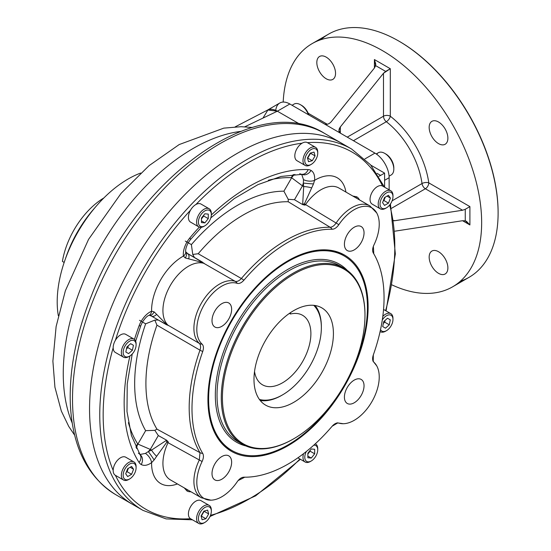 <?xml version="1.0" encoding="UTF-8"?>
<svg xmlns="http://www.w3.org/2000/svg" width="551" height="551" viewBox="0 0 551 551"><rect width="100%" height="100%" fill="white"/><g stroke="black" fill="none" stroke-linecap="round" stroke-linejoin="round"><path stroke-width="0.83" d="M460.312 281.258A140.429 81.073 -120 0 0 498.111 213.058A140.429 81.073 -120 0 0 398.814 41.077A140.429 81.073 -120 0 0 320.854 39.706M498.111 213.058L498.111 212.404A139.623 80.611 -120 0 0 399.379 41.401L398.814 41.077A140.429 81.073 -120 0 0 328.596 34.121L312.142 43.619A140.429 81.073 60 0 1 452.571 124.691A140.429 81.073 60 0 1 452.571 286.844A140.429 81.073 60 0 1 391.933 284.888A140.429 81.073 60 0 0 481.54 217.087A140.429 81.073 60 0 0 382.58 50.706A140.429 81.073 60 0 0 283.193 102.059A140.429 81.073 60 0 1 312.142 43.619M498.104 212.734A139.623 80.611 -120 0 0 399.379 41.401L398.814 41.077A140.429 81.073 -120 0 1 490.548 164.818A140.429 81.073 -120 0 1 469.025 277.346L452.571 286.844M267.51 110.097L279.812 102.996A20.063 11.585 60 0 1 289.84 103.987L340.339 133.142L340.339 126.944C338.479 129.63 338.479 131.696 340.339 133.142L374.949 153.13A20.063 11.585 60 0 1 389.137 177.697L384.598 180.315L389.137 177.697L389.137 189.82L389.137 177.697A20.063 11.585 60 0 0 374.949 153.13L364.92 158.922L374.949 153.13L340.339 133.142L340.339 126.944L338.927 130.511L340.339 133.142L324.449 123.968C326.722 124.905 328.988 124.147 331.261 121.702L374.411 68.021L375.658 65.638L374.411 59.549L374.411 68.021L375.823 64.295L374.411 59.549L374.411 68.021L331.261 121.702C328.988 124.147 326.722 124.905 324.449 123.968L289.84 103.987L277.36 111.192L300.15 124.354M267.325 110.2A20.063 11.585 60 0 1 277.36 111.192L289.84 103.987A20.063 11.585 60 0 0 275.748 110.372M438.527 273.33A13.238 7.645 60 0 1 430.421 252.434A13.238 7.645 60 0 1 446.634 261.801A13.238 7.645 60 0 1 438.527 273.33A13.238 7.645 60 0 1 429.876 261.663A13.238 7.645 60 0 1 431.908 251.056A13.238 7.645 60 0 1 445.146 258.701A13.238 7.645 60 0 1 445.146 273.992A13.238 7.645 60 0 1 438.527 273.33M326.185 78.752A13.238 7.645 60 0 1 318.079 57.855A13.238 7.645 60 0 1 334.292 67.215A13.238 7.645 60 0 1 326.185 78.752A13.238 7.645 60 0 1 317.534 67.084A13.238 7.645 60 0 1 319.566 56.477A13.238 7.645 60 0 1 332.804 64.123A13.238 7.645 60 0 1 332.804 79.406A13.238 7.645 60 0 1 326.185 78.752M308.209 113.251L327.308 124.278L308.209 113.251M390.301 68.723L374.411 59.549L390.301 68.723L390.301 116.22A66.602 38.453 60 0 1 428.774 182.863A4.814 2.273 -7.8 0 0 422.018 183.552A4.814 2.783 60 0 0 425.372 188.759A4.814 2.783 120 0 0 428.774 182.863A4.814 2.273 -7.8 0 0 422.018 183.552A61.788 35.67 60 0 0 386.32 121.723A4.814 2.783 60 0 1 383.489 116.22A4.814 2.783 180 0 1 390.301 116.22A4.814 2.273 -52.2 0 1 386.32 121.723A4.814 2.783 60 0 1 383.489 116.22A4.814 2.783 180 0 1 390.301 116.22A66.602 38.453 60 0 1 428.774 182.863L469.907 206.604L428.774 182.863A4.814 2.783 120 0 1 425.372 188.759A4.814 2.783 60 0 1 422.018 183.552L392.112 200.819L422.018 183.552A61.788 35.67 60 0 0 386.32 121.723A4.814 2.273 -52.2 0 0 390.301 116.22L390.301 68.723L383.489 73.262L383.489 116.22L347.254 137.137L383.489 116.22L383.489 73.262L385.652 71.41L375.658 65.638L385.652 71.41L390.301 68.723M469.907 224.953L469.907 206.604L465.258 209.29L469.907 206.604L469.907 224.953L462.571 220.717L465.258 220.827L465.258 209.29L462.571 210.234L425.372 188.759L391.499 208.312L425.372 188.759L462.571 210.234L465.258 209.29L465.258 220.827L462.571 220.717L469.907 224.953L466.504 221.357L465.258 220.827L469.907 224.953M438.527 143.611A13.238 7.645 60 0 1 430.421 122.715A13.238 7.645 60 0 1 446.634 132.075A13.238 7.645 60 0 1 438.527 143.611A13.238 7.645 60 0 1 429.876 131.944A13.238 7.645 60 0 1 431.908 121.337A13.238 7.645 60 0 1 445.146 128.982A13.238 7.645 60 0 1 445.146 144.266A13.238 7.645 60 0 1 438.527 143.611M353.439 140.712L386.32 121.723L353.439 140.712M340.339 126.944L383.489 73.262L340.339 126.944M393.841 220.834L462.571 210.234L394.509 220.765L393.765 220.338L394.509 220.765L393.841 220.834M394.971 231.172L462.571 220.717L394.971 231.172M376.237 153.936L378.317 152.737A12.838 7.411 60 0 1 388.214 156.181A12.838 7.411 60 0 1 393.813 169.095A12.838 7.411 60 0 1 391.155 174.977L389.075 176.175M376.732 154.287A12.838 7.411 60 0 1 384.736 153.371A12.838 7.411 60 0 1 393.813 169.095L393.813 167.786A11.234 6.488 60 0 0 385.872 154.032L384.736 153.371M385.321 153.736A11.234 6.488 60 0 1 393.8 168.413M301.066 105.089A11.234 6.488 60 0 1 308.856 114.966A11.234 6.488 60 0 0 301.617 105.386L300.481 104.731A12.838 7.411 60 0 1 308.422 114.718A12.838 7.411 60 0 0 300.481 104.731A12.838 7.411 60 0 0 294.062 104.091L292.044 105.262M317.72 152.675A10.435 6.02 120 0 0 315.571 147.351L307.403 142.633A10.435 6.02 120 0 0 296.968 148.653A10.435 6.02 120 0 0 296.968 160.699L305.144 165.417A10.435 6.02 120 0 0 310.826 164.611M317.734 153.171A9.147 5.283 120 0 0 315.84 148.984A9.147 5.283 120 0 0 305.288 157.496A9.147 5.283 120 0 0 311.267 164.377A9.147 5.283 120 0 0 317.734 153.171L317.734 152.124A10.435 6.02 120 0 0 315.571 147.351L315.571 147.351A10.435 6.02 120 0 0 305.144 153.371A10.435 6.02 120 0 0 305.144 165.417L296.968 160.699M307.74 158.082L312.279 160.706L308.484 161.719L307.465 157.923L310.247 153.109L314.042 152.09L315.062 155.892L312.279 160.706L308.484 161.719L307.465 157.923L310.247 153.109L314.042 152.09L315.062 155.892L312.279 160.706L307.74 158.082L310.523 153.268L315.062 155.892L310.523 153.268L307.74 158.082M315.571 147.351A10.435 6.02 120 0 0 303.539 157.056A10.435 6.02 120 0 0 310.358 164.901L311.267 164.377M315.84 148.984A9.147 5.283 120 0 0 305.013 158.578A9.147 5.283 120 0 0 312.94 163.151A9.147 5.283 120 0 0 315.84 148.984M211.322 214.105A10.435 6.02 120 0 0 209.173 208.774A10.435 6.02 120 0 0 203.96 209.29A10.435 6.02 120 0 0 197.141 218.485A10.435 6.02 120 0 0 198.746 226.847A10.435 6.02 120 0 0 203.96 226.33A10.435 6.02 120 0 1 196.583 222.067A10.435 6.02 120 0 1 203.96 209.29A10.435 6.02 120 0 1 211.336 213.554L211.336 214.601A9.147 5.283 120 0 0 204.869 210.868A9.147 5.283 120 0 0 198.401 222.067A9.147 5.283 120 0 0 204.869 225.807A9.147 5.283 120 0 0 211.336 214.601M209.173 208.774L201.005 204.056A10.435 6.02 120 0 0 190.57 210.083A10.435 6.02 120 0 0 190.57 222.129L198.746 226.847M203.732 216.02L201.459 218.843L203.732 216.02L208.271 218.637L204.869 222.873L201.459 222.57L201.459 218.031L204.869 213.795L208.271 214.098L208.271 218.637L204.869 222.873L201.459 222.57L201.459 218.031L204.869 213.795L208.271 214.098L208.271 218.637L203.732 216.02L203.732 215.207L203.732 216.02M201.459 220.91L204.869 222.873L201.459 220.91M204.869 210.868A9.147 5.283 120 0 0 199.262 225.304A9.147 5.283 120 0 0 210.468 218.837A9.147 5.283 120 0 0 204.869 210.868M136.083 344.409A10.435 6.02 120 0 0 133.941 339.085A10.435 6.02 120 0 0 123.507 345.112A10.435 6.02 120 0 0 123.507 357.151A10.435 6.02 120 0 0 129.196 356.352M133.941 339.085L125.773 334.367A10.435 6.02 120 0 0 115.338 340.394A10.435 6.02 120 0 0 115.338 352.44L123.507 357.151M127.873 347.626L126.482 348.866L127.873 347.626L132.412 350.25L128.617 353.618L125.835 352.013L126.854 347.04L130.649 343.672L133.432 345.277L132.412 350.25L128.617 353.618L125.835 352.013L126.854 347.04L130.649 343.672L133.432 345.277L132.412 350.25L127.873 347.626L128.245 345.801L127.873 347.626M130.649 343.672L133.432 345.277L130.649 343.672M136.104 344.912L136.104 343.858A10.435 6.02 120 0 0 131.544 338.624A10.435 6.02 120 0 0 123.507 345.112A10.435 6.02 120 0 0 121.909 355.312A10.435 6.02 120 0 0 128.727 356.635L129.63 356.111A9.147 5.283 120 0 0 136.104 344.912A9.147 5.283 120 0 0 132.109 340.311A9.147 5.283 120 0 0 125.056 346A9.147 5.283 120 0 0 123.658 354.954A9.147 5.283 120 0 0 129.63 356.111M125.056 346A9.147 5.283 120 0 0 127.956 356.828A9.147 5.283 120 0 0 135.883 343.101A9.147 5.283 120 0 0 125.056 346M136.104 467.765A9.147 5.283 120 0 0 129.63 464.032A9.147 5.283 120 0 0 123.162 475.237A9.147 5.283 120 0 0 129.63 478.971A9.147 5.283 120 0 0 136.104 467.765L136.104 466.718A10.435 6.02 120 0 0 133.941 461.945A10.435 6.02 120 0 0 125.904 464.741A10.435 6.02 120 0 0 121.351 475.237A10.435 6.02 120 0 0 123.507 480.011A10.435 6.02 120 0 0 129.196 479.205M133.941 461.945L125.773 457.227A10.435 6.02 120 0 0 115.338 463.246A10.435 6.02 120 0 0 115.338 475.293L123.507 480.011M127.061 471.677L126.358 472.083L127.061 471.677L131.599 474.301L127.667 476.567L125.704 473.77L127.667 468.708L131.599 466.435L133.562 469.232L131.599 474.301L127.667 476.567L125.704 473.77L127.667 468.708L131.599 466.435L133.562 469.232L131.599 474.301L127.061 471.677L128.369 468.302L127.061 471.677M130.16 467.269L133.562 469.232L130.16 467.269M136.104 466.718A10.435 6.02 120 0 0 128.727 462.461A10.435 6.02 120 0 0 121.351 475.237A10.435 6.02 120 0 0 128.727 479.494L129.63 478.971M123.162 475.237A9.147 5.283 120 0 0 132.867 476.105A9.147 5.283 120 0 0 132.867 463.164A9.147 5.283 120 0 0 123.162 475.237M211.336 511.204A9.147 5.283 120 0 0 202.389 509.468A9.147 5.283 120 0 0 200.295 522.865A9.147 5.283 120 0 0 204.869 522.41A9.147 5.283 120 0 0 211.336 511.204L211.336 510.157A10.435 6.02 120 0 0 201.136 508.174A10.435 6.02 120 0 0 198.746 523.45L190.57 518.732A10.435 6.02 120 0 1 190.57 506.686A10.435 6.02 120 0 1 201.005 500.666L209.173 505.384A10.435 6.02 120 0 0 198.746 511.404A10.435 6.02 120 0 0 198.746 523.45L198.746 523.45A10.435 6.02 120 0 0 204.428 522.644M211.322 510.708A10.435 6.02 120 0 0 209.173 505.384L201.005 500.666M201.342 516.115L205.881 518.739L202.086 519.751L201.067 515.956L203.849 511.142L207.644 510.123L208.664 513.925L205.881 518.739L202.086 519.751L201.067 515.956L203.849 511.142L207.644 510.123L208.664 513.925L205.881 518.739L201.342 516.115L204.125 511.3L208.664 513.925L204.125 511.3L201.342 516.115M198.746 523.45A10.435 6.02 120 0 0 203.96 522.933L204.869 522.41M200.295 522.865A9.147 5.283 120 0 0 211.116 513.263A9.147 5.283 120 0 0 203.195 508.69A9.147 5.283 120 0 0 200.295 522.865M303.532 453.7A10.435 6.02 120 0 0 305.144 462.02A10.435 6.02 120 0 0 310.358 461.504L310.358 461.504A10.435 6.02 120 0 1 303.532 453.7M317.72 449.279A10.435 6.02 120 0 0 315.571 443.954A10.435 6.02 120 0 0 315.289 443.81A10.435 6.02 120 0 1 317.734 448.728L317.734 449.774A9.147 5.283 120 0 0 313.781 445.18A9.147 5.283 120 0 1 317.603 451.331A9.147 5.283 120 0 1 311.267 460.98L310.358 461.504L311.267 460.98A9.147 5.283 120 0 0 317.734 449.774M310.13 451.193L307.857 454.017L310.13 451.193L314.669 453.817L311.267 458.053L307.857 457.75L307.857 453.204L311.267 448.975L314.669 449.279L314.669 453.817L311.267 458.053L307.857 457.75L307.857 453.204L311.267 448.975L314.669 449.279L314.669 453.817L310.13 451.193L310.13 450.387L310.13 451.193M307.857 456.083L311.267 458.053L307.857 456.083M306.349 451.489A9.147 5.283 120 0 0 305.392 460.03A9.147 5.283 120 0 0 311.267 460.98A9.147 5.283 120 0 1 305.392 460.03A9.147 5.283 120 0 1 306.349 451.489M386.499 330.669A9.147 5.283 120 0 0 391.072 325.841A9.147 5.283 120 0 1 380.541 329.546A9.147 5.283 120 0 0 386.499 330.669L385.59 331.192A10.435 6.02 120 0 1 380.107 331.537A10.435 6.02 120 0 0 380.376 331.709A10.435 6.02 120 0 0 386.058 330.91M392.953 318.967A10.435 6.02 120 0 0 390.804 313.643A10.435 6.02 120 0 0 382.8 316.405A10.435 6.02 120 0 1 392.966 318.416L392.966 319.47A9.147 5.283 120 0 0 389.206 314.855A9.147 5.283 120 0 0 382.291 319.959A9.147 5.283 120 0 1 391.244 315.386A9.147 5.283 120 0 1 391.072 325.841A9.147 5.283 120 0 0 392.966 319.47M385.115 320.358L384.736 322.183L383.344 323.423L384.736 322.183L389.281 324.808L385.48 328.176L382.704 326.571L383.716 321.598L387.518 318.23L390.294 319.835L389.281 324.808L385.48 328.176L382.704 326.571L383.716 321.598L387.518 318.23L390.294 319.835L389.281 324.808L384.736 322.183L385.115 320.358M387.518 318.23L390.294 319.835L387.518 318.23M392.966 196.611A9.147 5.283 120 0 0 383.262 195.743A9.147 5.283 120 0 0 383.262 208.677A9.147 5.283 120 0 0 392.966 196.611A9.147 5.283 120 0 0 386.499 192.878A9.147 5.283 120 0 0 380.032 204.077A9.147 5.283 120 0 0 386.499 207.81A9.147 5.283 120 0 0 392.966 196.611L392.966 195.564A10.435 6.02 120 0 0 390.804 190.784A10.435 6.02 120 0 0 382.766 193.58A10.435 6.02 120 0 0 378.213 204.077A10.435 6.02 120 0 0 380.376 208.857A10.435 6.02 120 0 0 386.058 208.051M390.804 190.784L382.635 186.066A10.435 6.02 120 0 0 374.597 188.862A10.435 6.02 120 0 0 370.045 199.359A10.435 6.02 120 0 0 372.207 204.139L380.376 208.857M383.923 200.523L383.22 200.922L383.923 200.523L388.462 203.14L384.536 205.413L382.566 202.616L384.536 197.547L388.462 195.281L390.432 198.078L388.462 203.14L384.536 205.413L382.566 202.616L384.536 197.547L388.462 195.281L390.432 198.078L388.462 203.14L383.923 200.523L385.239 197.141L383.923 200.523M387.022 196.108L390.432 198.078L387.022 196.108M392.966 195.564A10.435 6.02 120 0 0 385.59 191.3A10.435 6.02 120 0 0 378.213 204.077A10.435 6.02 120 0 0 385.59 208.34L386.499 207.81M263.261 117.597L267.993 109.863L277.36 111.192L244.802 126.799L277.36 111.192L267.703 110L235.194 126.854M370.885 165.197L384.598 173.11L380.617 175.411L376.967 173.303L380.617 175.411A16.048 9.264 120 0 1 378.84 176.272A16.048 9.264 120 0 0 380.617 175.411L384.598 173.11L384.598 187.202L384.598 173.11L370.885 165.197M140.684 173.048A100.303 57.91 120 0 0 58.323 315.709A100.303 57.91 120 0 1 140.684 173.048M72.209 423.044A183.758 106.095 -60 0 1 101.315 245.422A183.758 106.095 -60 0 1 240.58 131.407A183.758 106.095 -60 0 0 101.315 245.422A183.758 106.095 -60 0 0 72.209 423.044M384.495 187.14L370.561 164.811L351.6 149.018A208.636 120.455 120 0 0 190.825 204.91A208.636 120.455 120 0 0 99.759 414.875A208.636 120.455 120 0 0 142.971 510.384L115.724 494.653C87.368 477.035 72.229 446.579 70.308 403.277C69.219 369.742 76.148 334.168 91.108 296.555C135.787 179.144 256.215 90.295 324.353 133.287A208.636 120.455 -60 0 0 115.724 253.742A208.636 120.455 -60 0 0 115.724 494.653A208.636 120.455 -60 0 1 115.724 253.742A208.636 120.455 -60 0 1 324.353 133.287L341.386 143.122A208.636 120.455 -60 0 0 132.757 263.578A208.636 120.455 -60 0 0 132.757 504.482A208.636 120.455 -60 0 1 89.544 408.973A208.636 120.455 -60 0 1 180.618 199.014A208.636 120.455 -60 0 1 341.386 143.122L351.6 149.018A208.636 120.455 120 0 0 190.825 204.91A208.636 120.455 120 0 0 99.759 414.875A208.636 120.455 120 0 0 142.971 510.384L166.126 518.904L192.43 519.807M137.984 507.216A208.636 120.455 -60 0 1 132.757 263.578A208.636 120.455 -60 0 1 346.372 146.284M103.161 414.875A206.226 119.064 120 0 0 113.175 470.416A206.226 119.064 120 0 1 103.161 414.875A206.226 119.064 120 0 1 113.175 347.764A206.226 119.064 120 0 0 103.161 414.875M115.4 475.334A206.226 119.064 120 0 0 190.508 518.698A206.226 119.064 120 0 1 115.4 475.334M210.516 515.309A206.226 119.064 120 0 0 299.951 459.024A206.226 119.064 120 0 1 210.516 515.309M385.617 310.647A206.226 119.064 120 0 0 389.647 205.055A206.226 119.064 120 0 1 385.617 310.647M382.573 186.031A206.226 119.064 120 0 0 307.465 142.668A206.226 119.064 120 0 1 382.573 186.031M302.093 143.198A206.226 119.064 120 0 0 195.88 204.524A206.226 119.064 120 0 1 302.093 143.198M190.508 210.193A206.226 119.064 120 0 0 115.4 340.284A206.226 119.064 120 0 1 190.508 210.193M151.587 462.654A44.135 25.484 120 0 0 177.422 483.943A44.135 25.484 120 0 1 151.587 462.654C147.592 465.443 144.135 466.07 141.214 464.541A17.653 10.194 120 0 1 139.045 462.427A17.653 10.194 120 0 0 141.214 464.541A8.024 6.55 120 0 0 139.982 454.589A8.024 6.55 120 0 1 141.214 464.541C144.135 466.07 147.592 465.443 151.587 462.654L154.135 459.947L151.587 462.654A8.024 4.009 54.1 0 0 145.402 453.411L148.315 451.579A8.024 0.379 55.1 0 1 154.135 459.947L156.636 456.311L154.135 459.947A8.024 0.379 55.1 0 0 148.315 451.579L151.539 450.119L166.285 440.435A3.733 3.051 120 0 1 166.691 440.242L158.309 435.559L150.313 449.409L151.539 450.119A8.024 1.88 49.9 0 0 156.636 456.311L166.898 442.074A8.024 0.923 -154.7 0 1 168.041 442.708A36.111 20.848 120 0 0 170.404 479.893L201.384 497.78A36.111 20.848 120 0 1 199.317 459.975L168.041 442.708A8.024 4.649 118.7 0 0 168.331 442.026L166.691 440.242L158.309 435.559L150.313 449.409L137.888 444.085A8.024 6.55 -60 0 0 136.614 448.61A8.024 6.55 -60 0 1 137.888 444.085A1.605 0.93 120 0 1 137.688 443.892A1.605 0.93 120 0 0 137.888 444.085L145.643 430.662L137.888 444.085L150.313 449.409L148.315 451.579L145.402 453.411A8.024 4.009 54.1 0 1 151.587 462.654M139.548 320.31L141.214 321.274A17.653 10.194 120 0 0 139.045 325.889A176.534 101.921 120 0 0 134.465 339.457A176.534 101.921 120 0 1 139.045 325.889A17.653 10.194 120 0 1 141.214 321.274C144.114 316.384 147.572 313.023 151.587 311.184L154.135 311.859L166.898 324.732A8.024 6.488 133.9 0 1 168.041 325.228L199.317 343.39A8.024 6.502 -48 0 0 202.114 344.155C203.622 345.704 203.829 348.149 202.734 351.497A135.815 78.414 -60 0 0 202.734 453.425C203.829 455.498 203.622 458.184 202.114 461.483A35.367 20.421 -60 0 0 210.902 500.17L201.384 497.78A36.111 20.848 120 0 1 199.317 459.975L199.985 452.653A8.024 6.247 -31.2 0 0 202.734 453.425A135.815 78.414 -60 0 1 202.734 351.497A8.024 1.984 19.6 0 1 199.985 350.167A136.552 78.841 120 0 0 199.985 452.653A8.024 6.247 -31.2 0 0 202.734 453.425C203.829 455.498 203.622 458.184 202.114 461.483A8.024 0.799 25.9 0 1 199.317 459.975L168.041 442.708A36.111 20.848 120 0 0 170.404 479.893M129.974 355.905A176.534 101.921 120 0 0 139.045 462.427A176.534 101.921 120 0 1 129.974 355.905M186.424 252.868L202.396 262.083A8.024 2.507 120 0 1 202.789 262.565L185.26 257.951L183.4 256.077A44.135 25.484 120 0 0 151.587 311.184L154.135 311.859L166.898 324.732A8.024 2.507 -60 0 1 166.285 324.629L151.539 316.116L166.691 324.863L151.539 316.116L158.309 320.028L154.838 320.097L145.643 323.83A145.622 84.076 120 0 0 145.643 430.662L154.838 430.345L156.952 429.133L199.985 452.653L156.952 429.133A137.598 79.447 -60 0 1 156.952 325.173L199.985 350.167C200.963 347.102 200.743 344.843 199.317 343.39A8.024 6.502 -48 0 0 202.114 344.155A35.367 20.421 -60 0 1 204.139 304.786A35.367 20.421 -60 0 1 237.219 283.352A8.024 6.502 108 0 0 235.16 281.313A36.111 20.848 120 0 0 201.384 303.195A36.111 20.848 120 0 0 199.317 343.39L168.041 325.228A8.024 4.504 -59.8 0 1 168.331 325.551L158.309 320.028L154.838 320.097L156.952 325.173A137.598 79.447 -60 0 0 156.952 429.133L154.838 430.345L158.309 435.559L154.838 430.345L145.643 430.662A145.622 84.076 120 0 1 145.643 323.83L142.489 322.011L145.643 323.83L154.838 320.097L156.952 325.173L199.985 350.167A136.552 78.841 120 0 0 199.985 452.653L199.317 459.975A8.024 0.799 25.9 0 0 202.114 461.483A35.367 20.421 -60 0 0 204.139 498.51A35.367 20.421 -60 0 0 237.219 481.753C239.313 478.805 241.538 477.283 243.886 477.187A135.815 78.414 -60 0 0 246.083 477.187L243.707 477.187A8.024 6.247 -88.8 0 0 243.886 477.187L243.742 477.187M338.92 188.022L369.9 205.909A36.111 20.848 120 0 0 336.124 223.017L305.529 204.566A8.024 4.649 -58.7 0 1 305.082 205.158L302.719 204.628L305.082 205.158A1.867 1.522 -60 0 1 304.414 203.898A8.024 0.923 -145.3 0 0 305.529 204.566A36.111 20.848 120 0 1 338.92 188.022A36.111 20.848 120 0 0 305.529 204.566L336.124 223.017A8.024 0.799 -145.9 0 1 338.831 224.684C336.737 227.639 334.512 229.161 332.163 229.25A8.024 6.247 -88.8 0 0 330.118 227.26A136.552 78.841 120 0 0 241.359 278.503L198.195 253.735A137.598 79.447 -60 0 1 288.228 201.756L288.221 199.31L294.475 199.717L302.471 185.866L294.475 199.717L302.719 204.628A3.733 3.051 -60 0 1 302.685 204.18A8.024 2.755 -1.2 0 1 304.414 203.898L313.505 183.91L314.573 180.342A8.024 4.009 5.9 0 1 303.484 179.605L301.686 174.323L303.484 179.605L303.353 183.049A8.024 0.379 4.9 0 0 313.505 183.91A8.024 0.379 4.9 0 1 303.353 183.049L303.697 186.575A8.024 1.88 10.1 0 1 311.611 187.884A8.024 1.88 10.1 0 0 303.697 186.575L302.471 185.866L303.353 183.049L303.484 179.605A8.024 4.009 5.9 0 0 314.573 180.342A44.135 25.484 120 0 1 345.932 192.072A44.135 25.484 120 0 0 314.573 180.342C314.986 175.466 313.801 172.16 311.026 170.417A17.653 10.194 120 0 0 308.105 169.598A17.653 10.194 120 0 1 311.026 170.417A8.024 6.55 -60 0 1 301.796 174.33A8.024 6.55 -60 0 0 311.026 170.417C313.801 172.16 314.986 175.466 314.573 180.342L313.505 183.91L304.414 203.898A8.024 2.755 -1.2 0 0 302.685 204.18L303.697 186.575L302.685 204.18A3.733 3.051 -60 0 0 302.719 204.628L294.475 199.717L288.221 199.31L283.896 191.19A145.622 84.076 120 0 0 191.383 244.61L192.747 254.438L194.42 257.482L192.747 254.438L198.195 253.735L192.747 254.438L191.383 244.61L188.228 242.784C186.252 246.579 185.405 249.61 185.694 251.862A8.024 5.179 173.3 0 1 183.4 256.077C182.98 251.704 184.165 247.034 186.954 242.047A17.653 10.194 120 0 1 189.868 237.867A17.653 10.194 120 0 0 186.954 242.047L188.228 242.784L186.954 242.047C184.165 247.034 182.98 251.704 183.4 256.077A44.135 25.484 120 0 0 151.587 311.184A8.024 5.179 -113.3 0 1 149.08 315.275A8.024 5.179 -113.3 0 0 151.587 311.184C147.572 313.023 144.114 316.384 141.214 321.274L142.489 322.011L140.904 325.379A8.024 1.887 -159.8 0 1 139.045 325.889A8.024 1.887 -159.8 0 0 140.904 325.379L135.649 341.2M308.105 169.598A176.534 101.921 120 0 0 211.329 215A176.534 101.921 120 0 1 308.105 169.598A8.024 6.275 -87.5 0 1 302.086 174.336A8.024 6.275 -87.5 0 0 308.105 169.598M199.324 227.115A176.534 101.921 120 0 0 189.868 237.867A176.534 101.921 120 0 1 199.324 227.115M352.792 196.032L356.759 196.824A8.024 6.55 120 0 1 356.036 197.905A8.024 6.55 120 0 0 356.759 196.824A17.653 10.194 120 0 1 358.928 198.939A8.024 6.275 147.5 0 1 358.556 199.359A8.024 6.275 147.5 0 0 358.928 198.939A17.653 10.194 120 0 0 356.759 196.824L352.792 196.032M373.743 253.735A176.534 101.921 120 0 0 373.344 246.345A176.534 101.921 120 0 1 373.743 253.735M359.555 199.937A176.534 101.921 120 0 0 358.928 198.939A176.534 101.921 120 0 1 359.555 199.937M189.868 491.767A176.534 101.921 120 0 0 191.039 491.809A176.534 101.921 120 0 1 189.868 491.767A17.653 10.194 120 0 1 186.954 490.948L184.275 487.904L186.954 490.948A17.653 10.194 120 0 0 189.868 491.767A8.024 6.275 92.5 0 0 190.047 491.23A8.024 6.275 92.5 0 1 189.868 491.767M238.128 480.548A176.534 101.921 120 0 0 244.727 477.2A176.534 101.921 120 0 1 238.128 480.548M135.966 447.281A8.024 6.275 147.5 0 1 137.688 443.892A160.486 92.658 120 0 1 128.39 422.672A160.486 92.658 120 0 0 137.688 443.892A8.024 6.275 147.5 0 0 135.966 447.281M150.313 315.406L151.539 316.116A8.024 4.112 -60 0 0 156.636 314.414A8.024 4.112 -60 0 1 151.539 316.116L149.535 315.337A8.024 4.449 -79.9 0 0 154.135 311.859A8.024 4.449 -79.9 0 1 149.535 315.337L148.99 315.31M185.673 251.773L187.65 253.57L204.221 263.392A8.024 4.504 119.8 0 1 203.787 263.309A36.111 20.848 120 0 0 170.404 285.315A36.111 20.848 120 0 0 168.041 325.228A36.111 20.848 120 0 1 170.404 285.315A36.111 20.848 120 0 1 203.787 263.309L235.16 281.313C237.123 281.823 239.189 280.886 241.359 278.503A8.024 1.984 40.4 0 1 243.886 280.218C241.545 282.828 239.327 283.875 237.219 283.352A8.024 6.502 108 0 0 235.16 281.313L203.787 263.309A8.024 6.488 -73.8 0 1 202.789 262.565L185.26 257.951L183.4 256.077A8.024 5.179 173.3 0 0 185.694 251.862M291.383 177.691A8.024 6.275 92.5 0 1 293.456 174.502A8.024 6.275 92.5 0 0 291.383 177.691A160.486 92.658 120 0 0 268.351 180.253A160.486 92.658 120 0 1 291.383 177.691A1.605 0.93 120 0 1 291.651 177.766A1.605 0.93 120 0 0 291.383 177.691M372.862 360.953L376.726 365.843A35.367 20.421 -60 0 0 373.936 362.289A8.024 6.502 -48 0 0 373.151 361.229A8.024 6.502 -48 0 1 373.936 362.289L373.241 361.408L373.316 354.947A135.815 78.414 -60 0 0 373.316 253.012A8.024 6.247 -31.2 0 0 373.234 252.875L374.411 254.913A135.815 78.414 -60 0 0 373.316 253.012L373.241 252.888A8.024 6.247 -31.2 0 1 373.316 253.012C372.221 250.946 372.428 248.26 373.936 244.954A35.367 20.421 -60 0 0 371.911 207.927A35.367 20.421 -60 0 0 338.831 224.684C336.737 227.639 334.512 229.161 332.163 229.25A135.815 78.414 -60 0 0 243.886 280.218C241.545 282.828 239.327 283.875 237.219 283.352A35.367 20.421 -60 0 0 204.139 304.786A35.367 20.421 -60 0 0 202.114 344.155C203.622 345.704 203.829 348.149 202.734 351.497A8.024 1.984 19.6 0 1 199.985 350.167C200.963 347.102 200.743 344.843 199.317 343.39A36.111 20.848 120 0 1 201.384 303.195A36.111 20.848 120 0 1 235.16 281.313C237.123 281.823 239.189 280.886 241.359 278.503A136.552 78.841 120 0 1 330.118 227.26C332.239 227.164 334.243 225.752 336.124 223.017A8.024 0.799 -145.9 0 1 338.831 224.684A35.367 20.421 -60 0 1 376.726 212.955L369.9 205.909A36.111 20.848 120 0 0 336.124 223.017C334.243 225.752 332.239 227.164 330.118 227.26L288.228 201.756A137.598 79.447 -60 0 0 198.195 253.735L241.359 278.503A8.024 1.984 40.4 0 1 243.886 280.218A135.815 78.414 -60 0 1 332.163 229.25A8.024 6.247 -88.8 0 0 330.118 227.26L288.228 201.756L288.221 199.31L283.896 191.19A145.622 84.076 120 0 0 191.383 244.61L185.288 241.09M283.896 191.19L291.651 177.766A8.024 6.55 -60 0 1 294.93 174.398A8.024 6.55 -60 0 0 291.651 177.766L302.471 185.866L291.651 177.766L283.896 191.19M139.926 454.499L145.402 453.411L139.926 454.499M299.744 173.641A8.024 6.275 -87.5 0 0 302.086 174.336L281.003 176.451L258.026 184.592L234.258 198.587L210.792 217.907M201.425 227.274L190.35 239.726A8.024 1.887 -140.2 0 0 189.868 237.867A8.024 1.887 -140.2 0 1 190.35 239.726L188.228 242.784M185.976 252.227A8.024 4.449 139.9 0 1 185.26 257.951A8.024 4.449 139.9 0 0 185.976 252.227M187.65 253.57A8.024 4.112 120 0 1 188.724 258.832A8.024 4.112 120 0 0 187.65 253.57L202.396 262.083M187.526 489.777A8.024 6.55 120 0 1 186.954 490.948A8.024 6.55 120 0 0 187.526 489.777M132.226 353.99L127.226 383.971L126.992 411.556L131.427 435.524L140.14 454.837A8.024 6.275 147.5 0 1 139.045 462.427A8.024 6.275 147.5 0 0 140.14 454.837A8.024 6.275 147.5 0 0 138.37 453.156M151.539 450.119A8.024 1.88 49.9 0 0 156.636 456.311L166.898 442.074A8.024 2.755 61.2 0 1 166.285 440.435L151.539 450.119M376.726 365.843A35.367 20.421 -60 0 1 371.911 401.651A35.367 20.421 -60 0 1 343.301 423.726A35.367 20.421 -60 0 1 338.831 423.085L337.722 422.927L332.163 426.219A135.815 78.414 -60 0 1 246.083 477.187M243.728 477.187A8.024 6.247 -88.8 0 0 243.886 477.187A135.815 78.414 -60 0 0 332.163 426.219C334.498 423.609 336.723 422.562 338.831 423.085A8.024 6.502 108 0 1 337.529 422.941A8.024 6.502 108 0 0 338.831 423.085A35.367 20.421 -60 0 0 371.911 401.651A35.367 20.421 -60 0 0 373.936 362.289C372.428 360.733 372.221 358.288 373.316 354.947A135.815 78.414 -60 0 0 374.411 254.913M243.886 477.187C241.538 477.283 239.313 478.805 237.219 481.753A35.367 20.421 -60 0 1 210.902 500.17M376.726 212.955A35.367 20.421 -60 0 1 373.936 244.954C372.428 248.26 372.221 250.946 373.316 253.012M354.224 380.114A13.878 8.01 -60 0 1 362.723 392.202A13.878 8.01 -60 0 1 345.725 402.016A13.878 8.01 -60 0 1 354.224 380.114A13.878 8.01 -60 0 1 361.167 379.425A13.878 8.01 -60 0 1 361.167 395.446A13.878 8.01 -60 0 1 347.288 403.463A13.878 8.01 -60 0 1 345.16 392.34A13.878 8.01 -60 0 1 354.224 380.114M354.224 227.226A13.878 8.01 -60 0 1 362.723 239.313A13.878 8.01 -60 0 1 345.725 249.128A13.878 8.01 -60 0 1 354.224 227.226A13.878 8.01 -60 0 1 361.167 226.537A13.878 8.01 -60 0 1 361.167 242.564A13.878 8.01 -60 0 1 347.288 250.574A13.878 8.01 -60 0 1 345.16 239.458A13.878 8.01 -60 0 1 354.224 227.226M221.826 303.67A13.878 8.01 -60 0 1 230.325 315.757A13.878 8.01 -60 0 1 213.327 325.572A13.878 8.01 -60 0 1 221.826 303.67A13.878 8.01 -60 0 1 228.761 302.981A13.878 8.01 -60 0 1 228.761 319.001A13.878 8.01 -60 0 1 214.883 327.019A13.878 8.01 -60 0 1 212.755 315.895A13.878 8.01 -60 0 1 221.826 303.67M221.826 456.552A13.878 8.01 -60 0 1 230.325 468.646A13.878 8.01 -60 0 1 213.327 478.454A13.878 8.01 -60 0 1 221.826 456.552A13.878 8.01 -60 0 1 228.761 455.863A13.878 8.01 -60 0 1 228.761 471.89A13.878 8.01 -60 0 1 214.883 479.9A13.878 8.01 -60 0 1 212.755 468.784A13.878 8.01 -60 0 1 221.826 456.552M368.116 306.976A113.265 65.397 -60 0 1 247.978 456.435A113.265 65.397 -60 0 1 247.978 296.245A113.265 65.397 -60 0 1 368.116 306.976A113.265 65.397 -60 0 1 302.554 435.779A113.265 65.397 -60 0 1 213.203 429.415A113.265 65.397 -60 0 1 231.392 320.524A113.265 65.397 -60 0 1 316.605 250.326A113.265 65.397 -60 0 1 368.116 306.976M232.198 450.663A112.342 64.86 -60 0 1 212.948 428.774M315.916 250.423A112.342 64.86 -60 0 1 344.499 256.153M321.357 327.618A54.928 31.71 120 0 0 313.726 305.33A54.928 31.71 120 0 1 321.357 327.618A54.928 31.71 120 0 1 299.992 380.011A54.928 31.71 120 0 1 259.404 399.427A54.928 31.71 120 0 0 282.518 394.888A54.928 31.71 120 0 0 321.357 327.618L321.357 326.633A56.133 32.406 120 0 0 315.062 305.495M260.217 400.494A56.133 32.406 120 0 0 281.671 395.384L282.518 394.888M289.392 313.388L290.467 314.008A40.12 23.163 -60 0 1 302.582 315.296A40.12 23.163 -60 0 1 302.582 361.621A40.12 23.163 -60 0 1 262.462 384.791A40.12 23.163 -60 0 1 254.528 371.526A40.12 23.163 -60 0 0 282.925 382.566A40.12 23.163 -60 0 0 310.633 338.218A40.12 23.163 -60 0 0 290.467 314.008L290.467 312.651L290.467 314.008L289.392 313.388M217.032 395.191A101.604 58.661 -60 0 1 261.381 292.939A101.604 58.661 -60 0 1 339.678 265.72A101.604 58.661 -60 0 0 261.381 292.939A101.604 58.661 -60 0 0 217.032 395.191A101.604 58.661 -60 0 0 238.073 441.702A101.604 58.661 -60 0 1 217.032 395.191M293.414 438.961A101.604 58.661 -60 0 1 242.33 444.161A101.604 58.661 -60 0 1 221.288 397.65A101.604 58.661 -60 0 1 265.637 295.398A101.604 58.661 -60 0 1 343.934 268.179A101.604 58.661 -60 0 1 364.976 315.02M215.331 395.191A102.81 59.356 -60 0 1 265.926 286.01A102.81 59.356 -60 0 1 347.282 270.383A102.81 59.356 -60 0 0 265.926 286.01A102.81 59.356 -60 0 0 215.331 395.191A102.81 59.356 -60 0 0 245.918 445.959A102.81 59.356 -60 0 1 215.331 395.191M293.697 438.803L293.132 439.126A101.604 58.661 -60 0 1 221.288 397.65A101.604 58.661 -60 0 1 293.132 273.206A101.604 58.661 -60 0 1 364.976 314.69L364.976 315.344A100.805 58.199 -60 0 1 293.697 438.803A100.805 58.199 -60 0 1 222.418 397.65A100.805 58.199 -60 0 1 293.697 274.191A100.805 58.199 -60 0 1 364.976 315.344M222.418 397.65A100.805 58.199 -60 0 1 329.34 264.638A100.805 58.199 -60 0 1 329.34 407.196A100.805 58.199 -60 0 1 222.418 397.65M333.417 333.562A56.168 32.433 120 0 0 273.84 328.244A56.168 32.433 120 0 0 273.84 407.678A56.168 32.433 120 0 0 333.417 333.562A56.168 32.433 120 0 0 321.784 307.851A56.168 32.433 120 0 0 265.616 340.284A56.168 32.433 120 0 0 265.616 405.143A56.168 32.433 120 0 0 308.897 390.094A56.168 32.433 120 0 0 333.417 333.562M367.434 307.375A112.308 64.839 120 0 0 344.175 255.96A112.308 64.839 120 0 0 231.875 320.799A112.308 64.839 120 0 0 231.875 450.477A112.308 64.839 120 0 0 318.416 420.392A112.308 64.839 120 0 0 367.434 307.375A112.308 64.839 120 0 0 248.322 296.734A112.308 64.839 120 0 0 248.322 455.553A112.308 64.839 120 0 0 367.434 307.375M62.408 261.388A61.147 35.305 -60 0 1 103.912 197.912A61.147 35.305 -60 0 0 62.408 261.388L64.157 262.476L62.408 261.388M65.514 258.577A86.624 50.01 -60 0 1 94.806 207.844A86.624 50.01 -60 0 0 65.514 258.577M204.869 225.807L203.96 226.33M297.884 457.833L305.144 462.02M383.551 309.455L390.804 313.643M74.667 435.207L68.723 426.405L61.313 411.012L54.928 387.195L52.889 361.146L56.119 326.55L65.376 290.728L88.553 239.382L121.11 193.325L149.059 165.651L179.206 144.548L223.782 128.135L241.069 126.702L252.351 127.453M149.08 315.275C147.255 315.888 145.058 318.134 142.489 322.011M343.301 423.726L337.136 422.831M210.007 516.501L255.643 495.838L300.405 459.286M386.072 310.909L395.342 253.866L390.425 204.015M343.934 268.179L339.678 265.72M242.33 444.161L238.073 441.702M344.175 255.96L341.62 254.486M231.875 450.477L229.312 449.003"/></g></svg>
